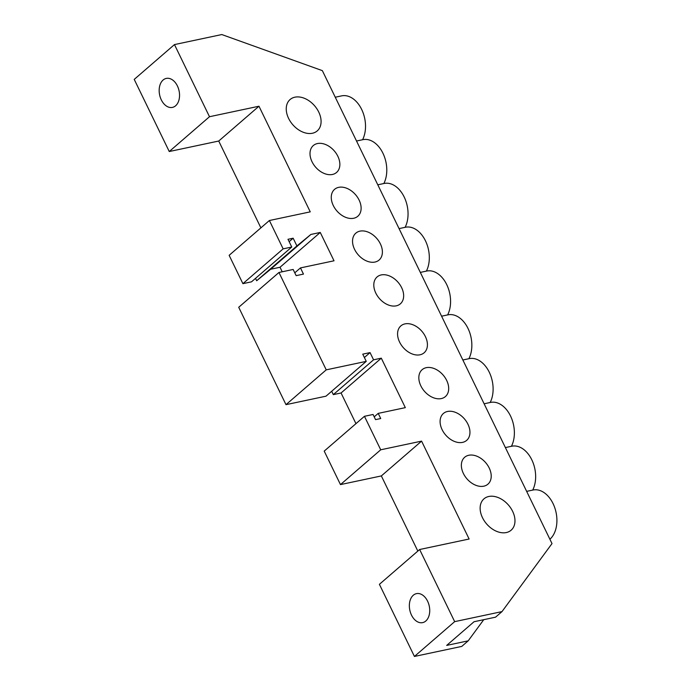 <?xml version="1.0" encoding="UTF-8"?>
<svg xmlns="http://www.w3.org/2000/svg" width="691" height="691" viewBox="0 0 691 691"><rect width="100%" height="100%" fill="white"/><g stroke="black" fill="none" stroke-linecap="round" stroke-linejoin="round"><path stroke-width="1.04" d="M312.418 133.251A20.747 14.433 -130.9 0 1 290.453 121.642A20.747 14.433 -130.9 0 1 290.099 99.521A20.747 14.433 -130.9 0 1 294.91 97.181A20.747 14.433 -130.9 0 1 316.875 108.789A20.747 14.433 -130.9 0 1 317.238 130.901A20.747 14.433 -130.9 0 1 312.418 133.251M396.237 305.845A17.785 12.378 -130.9 0 1 377.407 295.903A17.785 12.378 -130.9 0 1 377.096 276.944A17.785 12.378 -130.9 0 1 381.225 274.932A17.785 12.378 -130.9 0 1 400.046 284.882A17.785 12.378 -130.9 0 1 400.357 303.841A17.785 12.378 -130.9 0 1 396.237 305.845M374.971 262.053A17.785 12.378 -130.9 0 1 356.141 252.103A17.785 12.378 -130.9 0 1 355.83 233.152A17.785 12.378 -130.9 0 1 359.959 231.14A17.785 12.378 -130.9 0 1 378.789 241.09A17.785 12.378 -130.9 0 1 379.091 260.049A17.785 12.378 -130.9 0 1 374.971 262.053M353.706 218.261A17.785 12.378 -130.9 0 1 334.876 208.311A17.785 12.378 -130.9 0 1 334.565 189.351A17.785 12.378 -130.9 0 1 338.694 187.347A17.785 12.378 -130.9 0 1 357.523 197.298A17.785 12.378 -130.9 0 1 357.826 216.248A17.785 12.378 -130.9 0 1 353.706 218.261M332.44 174.469A17.785 12.378 -130.9 0 1 313.61 164.518A17.785 12.378 -130.9 0 1 313.299 145.559A17.785 12.378 -130.9 0 1 317.428 143.555A17.785 12.378 -130.9 0 1 336.258 153.497A17.785 12.378 -130.9 0 1 336.56 172.456A17.785 12.378 -130.9 0 1 332.44 174.469M362.576 139.737A26.673 17.88 -102 0 0 361.661 109.428A26.673 17.88 -102 0 0 341.639 95.868L335.265 97.224M488.796 496.483A20.747 14.433 49.1 0 0 483.985 498.824A20.747 14.433 49.1 0 0 484.348 520.945A20.747 14.433 49.1 0 0 506.313 532.554A20.747 14.433 49.1 0 0 511.124 530.204A20.747 14.433 49.1 0 0 510.77 508.092A20.747 14.433 49.1 0 0 488.796 496.483M404.986 323.88A17.785 12.378 49.1 0 0 400.866 325.893A17.785 12.378 49.1 0 0 401.169 344.844A17.785 12.378 49.1 0 0 419.998 354.794A17.785 12.378 49.1 0 0 424.127 352.79A17.785 12.378 49.1 0 0 423.816 333.831A17.785 12.378 49.1 0 0 404.986 323.88M426.252 367.672A17.785 12.378 49.1 0 0 422.132 369.685A17.785 12.378 49.1 0 0 422.434 388.644A17.785 12.378 49.1 0 0 441.264 398.586A17.785 12.378 49.1 0 0 445.393 396.582A17.785 12.378 49.1 0 0 445.082 377.623A17.785 12.378 49.1 0 0 426.252 367.672M447.518 411.473A17.785 12.378 49.1 0 0 443.397 413.477A17.785 12.378 49.1 0 0 443.7 432.436A17.785 12.378 49.1 0 0 462.529 442.387A17.785 12.378 49.1 0 0 466.658 440.374A17.785 12.378 49.1 0 0 466.347 421.424A17.785 12.378 49.1 0 0 447.518 411.473M468.783 455.265A17.785 12.378 49.1 0 0 464.663 457.269A17.785 12.378 49.1 0 0 464.965 476.229A17.785 12.378 49.1 0 0 483.795 486.179A17.785 12.378 49.1 0 0 487.924 484.175A17.785 12.378 49.1 0 0 487.613 465.216A17.785 12.378 49.1 0 0 468.783 455.265M177.406 85.943A14.822 9.933 -102 0 0 166.281 78.411A14.822 9.933 -102 0 0 161.305 99.867A14.822 9.933 -102 0 0 172.43 107.399A14.822 9.933 -102 0 0 177.406 85.943M427.591 601.17A14.822 9.933 -102 0 0 416.466 593.638A14.822 9.933 -102 0 0 411.49 615.094A14.822 9.933 -102 0 0 422.616 622.626A14.822 9.933 -102 0 0 427.591 601.17M532.692 490.1A26.673 17.88 78 0 1 533.029 490.023A26.673 17.88 78 0 1 553.05 503.584A26.673 17.88 78 0 1 549.898 539.239M331.689 391.261L333.321 394.621L341.06 392.98L355.96 423.652M381.302 358.171L405.323 407.638L378.219 413.382L380.724 418.539L375.559 419.627L373.054 414.479L364.451 416.302L380.715 449.798L421.588 441.126L469.12 539.015L419.644 549.509L454.669 621.641L501.994 611.604L552.005 543.584L322.351 70.637L221.794 34.55L174.469 44.587L209.494 116.719L258.97 106.224L310.25 211.852L269.386 220.515L283.146 248.855L291.749 247.032L287.992 239.302L293.157 238.205L296.914 245.936L310.89 234.448L320.261 232.461L334.021 260.792L300.464 267.909L303.47 274.094L296.154 275.649L293.148 269.464L278.957 272.479L326.238 369.849L366.247 361.367L362.749 354.155L370.056 352.6L373.563 359.812L381.302 358.171L341.06 392.98M255.515 278.369L256.672 280.736L270.647 269.248L280.019 267.262L282.213 271.788M280.019 267.262L320.261 232.461M174.469 44.587L134.227 79.396L169.252 151.528L218.727 141.033L260.887 227.866M218.727 141.033L258.97 106.224M419.644 549.509L379.402 584.318L414.427 656.45L461.752 646.413L468.187 640.842L446.68 645.403L474.043 621.736L495.559 617.175L501.994 611.604M364.451 416.302L324.209 451.111L340.473 484.598L381.346 475.926L417.83 551.081M366.247 361.367L326.005 396.176L285.996 404.658L326.238 369.849M278.957 272.479L238.715 307.279L285.996 404.658M291.749 247.032L251.507 281.833L242.904 283.664L229.144 255.325L269.386 220.515M383.842 183.53A26.673 17.88 -102 0 0 383.039 153.445A26.673 17.88 -102 0 0 362.905 139.668L356.53 141.016M405.107 227.322A26.673 17.88 -102 0 0 404.304 197.246A26.673 17.88 -102 0 0 384.17 183.46L377.796 184.808M426.373 271.122A26.673 17.88 -102 0 0 425.57 241.038A26.673 17.88 -102 0 0 405.436 227.253L399.061 228.609M532.701 490.092A26.673 17.88 78 0 0 531.897 460.007A26.673 17.88 78 0 0 511.763 446.222A26.673 17.88 78 0 0 511.426 446.3A26.673 17.88 78 0 0 510.632 416.215A26.673 17.88 78 0 0 490.498 402.43A26.673 17.88 78 0 0 490.161 402.507A26.673 17.88 78 0 0 489.366 372.423A26.673 17.88 78 0 0 469.232 358.638A26.673 17.88 78 0 0 468.895 358.715A26.673 17.88 78 0 0 468.101 328.622A26.673 17.88 78 0 0 447.967 314.846A26.673 17.88 78 0 0 447.63 314.915A26.673 17.88 -102 0 0 446.835 284.83A26.673 17.88 -102 0 0 426.701 271.045L420.327 272.401M483.752 619.68L468.187 640.842M414.427 656.45L454.669 621.641M169.252 151.528L209.494 116.719M381.346 475.926L421.588 441.126M270.647 269.248L310.89 234.448M256.672 280.736L296.914 245.936M289.149 241.677L293.157 238.205M242.904 283.664L283.146 248.855M364.382 357.515L370.056 352.6M333.321 394.621L373.563 359.812M294.781 272.824L300.464 267.909M340.473 484.598L380.715 449.798M374.211 416.854L378.219 413.382M533.029 490.023L526.654 491.37M511.763 446.222L505.389 447.578M490.498 402.43L484.123 403.786M469.232 358.638L462.858 359.985M447.967 314.846L441.592 316.193"/></g></svg>
